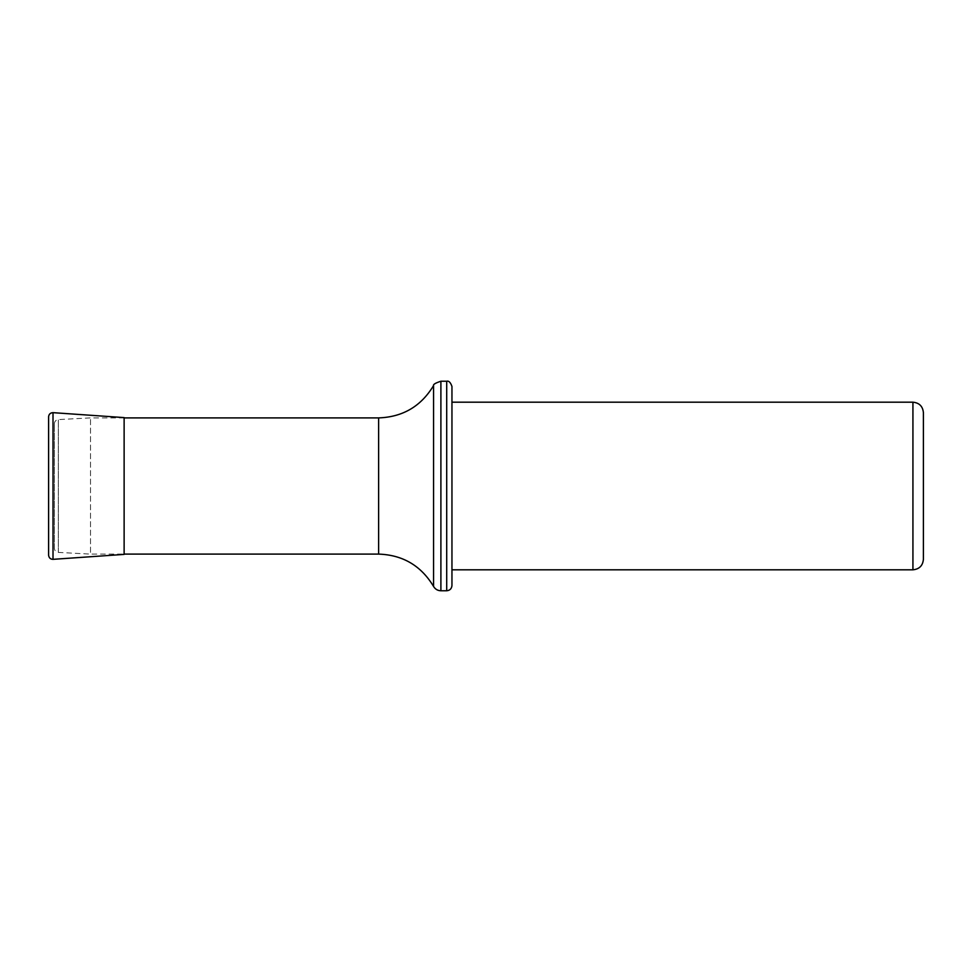 <?xml version="1.0" encoding="UTF-8"?>
<svg xmlns="http://www.w3.org/2000/svg" width="972" height="972" viewBox="0 0 972 972"><rect width="100%" height="100%" fill="white"/><g stroke="black" fill="none" stroke-linecap="round" stroke-linejoin="round"><path stroke-width="0.73" stroke-dasharray="4.86 3.65" d="M54.359 548.232L54.359 423.768L54.359 548.232C54.578 550.674 55.902 552.072 58.332 552.412L90.505 554.101L90.505 417.899L90.505 554.101L124.124 554.101M451.956 386.467L451.956 585.533M451.956 569.811L451.956 402.189M923.4 412.663L923.4 559.337M48.6 416.733L48.6 555.267M124.124 417.596L124.124 554.405M53.01 412.663L53.01 559.325M58.332 552.412L58.332 419.588L58.332 552.412M378.618 417.899L378.618 554.101M433.573 385.544L433.573 586.456M440.899 381.231L440.899 590.769M446.707 381.231L446.707 590.769M912.927 402.189L912.927 569.811M124.124 417.899L90.505 417.899L58.332 419.588C55.902 419.928 54.578 421.326 54.359 423.768"/><path stroke-width="1.46" d="M446.707 590.769L446.707 381.231C448.785 380.635 450.522 382.373 451.956 386.467L451.956 585.533C451.64 588.704 449.89 590.454 446.707 590.769L440.899 590.769C437.679 590.66 435.237 589.214 433.573 586.456C421.107 565.716 402.797 554.927 378.618 554.101L124.124 554.101M912.927 402.189L451.956 402.189L451.956 569.811L912.927 569.811L912.927 402.189C919.281 402.809 922.78 406.296 923.4 412.663L923.4 559.337C922.78 565.704 919.281 569.191 912.927 569.811M48.6 555.267L48.6 416.733C48.916 414.157 50.386 412.796 53.01 412.663L53.01 559.337C50.483 559.289 49.013 557.94 48.6 555.267M53.01 559.337L124.124 554.405L124.124 417.596L53.01 412.663M378.618 554.101L378.618 417.899L124.124 417.899M433.573 586.456L433.573 385.544C433.062 384.426 435.505 382.992 440.899 381.231L440.899 590.769M378.618 417.899C402.785 417.073 421.107 406.284 433.573 385.544M446.707 381.231L440.899 381.231"/></g></svg>
